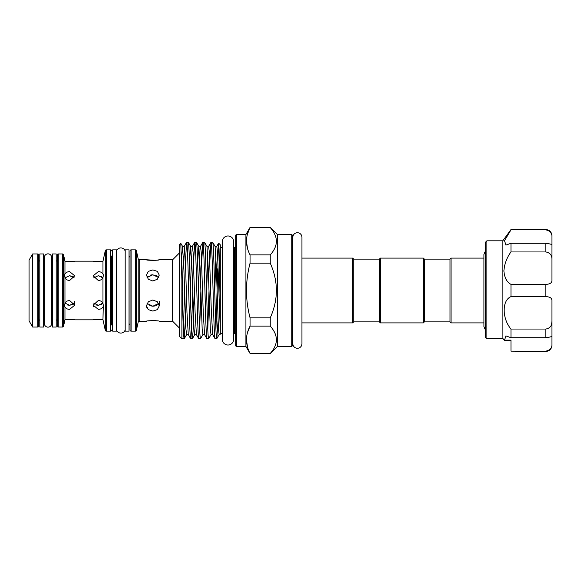 <?xml version="1.0" encoding="UTF-8"?>
<svg xmlns="http://www.w3.org/2000/svg" width="581" height="581" viewBox="0 0 581 581"><rect width="100%" height="100%" fill="white"/><g stroke="black" fill="none" stroke-linecap="round" stroke-linejoin="round"><path stroke-width="0.87" d="M125.191 251.115A4.561 4.561 0 0 0 116.483 251.115M125.191 329.885A4.561 4.561 0 0 1 116.483 329.885M297.392 232.727A4.561 4.561 0 0 0 292.831 237.28L292.831 343.72A4.561 4.561 0 0 0 297.392 348.273A4.561 4.561 0 0 0 301.946 343.72L301.946 237.28A4.561 4.561 0 0 0 297.392 232.727M227.984 235.98A5.657 5.657 0 0 0 222.327 241.638L222.327 339.362A5.657 5.657 0 0 0 227.984 345.02A5.657 5.657 0 0 0 233.649 339.362L233.649 241.638A5.657 5.657 0 0 0 227.984 235.98M485.796 337.975L486.9 338.549L485.367 337.626L485.367 242.357L486.9 240.817L486.9 338.549L502.79 338.374L504.736 340.568L510.975 340.568L510.975 342.456M504.482 340.321L505.92 335.912L510.975 337.714L510.975 329.049L545.806 329.049C550.062 328.287 552.11 325.643 551.95 321.126L551.659 323.937M502.877 338.549L502.79 240.817L510.975 229.546L545.806 229.546C549.539 229.916 551.587 231.964 551.95 235.697L551.95 236.707C552.11 233.068 550.062 230.788 545.806 229.858M510.975 329.049C501.94 318.381 501.897 300.239 510.975 296.63L510.975 284.37C506.763 282.046 504.402 277.558 503.901 270.899C504.402 263.985 506.763 257.666 510.975 251.951L510.975 243.286L505.92 245.088L504.519 240.621L510.975 229.858M504.126 273.789L504.475 275.438M509.857 297.392L508.31 298.757M116.483 331.141L116.483 249.859L112.641 249.859L112.641 331.141L116.483 331.141M129.033 331.141L129.033 249.859L125.191 249.859L125.191 331.141L129.033 331.141M56.197 253.955L56.197 327.045L52.355 327.045L52.355 253.955L56.197 253.955M43.648 253.955L43.648 327.045L39.806 327.045L39.806 253.955L43.648 253.955M29.05 320.835L29.05 260.165L32.638 253.955L32.638 327.045L29.05 320.835M130.057 330.117L130.057 250.883L130.057 330.117A1.024 1.024 0 0 0 131.081 331.141L135.38 331.141A1.024 1.024 0 0 0 136.375 330.342L138.213 322.034A1.024 1.024 0 0 1 139.215 321.235L146.448 321.235C146.042 320.501 159.644 320.501 159.252 321.235L172.194 321.235A1.024 1.024 0 0 1 172.92 321.533L179.326 327.938M172.194 321.235L172.194 259.765A1.024 1.024 0 0 0 172.92 259.467L179.326 253.062M138.213 322.034L138.213 258.966A1.024 1.024 0 0 0 139.215 259.765L139.215 321.235M130.057 256.003A1.024 1.024 0 0 1 129.033 257.027M130.057 324.997A1.024 1.024 0 0 0 129.033 323.973M112.641 257.027A1.024 1.024 0 0 1 111.617 256.003L111.617 324.997A1.024 1.024 0 0 1 112.641 323.973M56.197 319.877A1.024 1.024 0 0 1 57.221 320.901L57.221 260.099A1.024 1.024 0 0 1 56.197 261.123M39.806 261.123A1.024 1.024 0 0 1 38.782 260.099L38.782 320.901A1.024 1.024 0 0 1 39.806 319.877M38.782 326.021L38.782 254.979L38.782 326.021A1.024 1.024 0 0 1 37.758 327.045L32.638 327.045M38.782 254.979A1.024 1.024 0 0 0 37.758 253.955L32.638 253.955M57.221 326.021L57.221 254.979A1.024 1.024 0 0 1 58.245 253.955L58.245 327.045A1.024 1.024 0 0 1 57.221 326.021M58.245 327.045L62.545 327.045A1.024 1.024 0 0 0 63.547 326.239L64.963 319.746L64.963 306.971L64.491 306.223L64.963 303.267L64.963 277.733L64.491 274.777L64.963 274.029L64.963 261.254L63.547 254.761L63.547 326.239M62.545 327.045L62.545 253.955A1.024 1.024 0 0 1 63.547 254.761M97.223 319.39L93.178 319.826C92.873 319.579 101.072 319.071 102.968 319.746L105.292 330.342A1.024 1.024 0 0 0 106.294 331.141L110.593 331.141L110.593 249.859L106.294 249.859L106.294 331.141M102.968 274.058L103.418 274.82L102.968 277.696C102.009 279.454 100.448 280.391 98.298 280.5L93.178 275.837L98.298 271.625C100.455 271.683 102.009 272.489 102.968 274.058L102.968 261.254L105.292 250.658A1.024 1.024 0 0 1 106.294 249.859M111.617 250.883A1.024 1.024 0 0 0 110.593 249.859M111.617 330.117A1.024 1.024 0 0 1 110.593 331.141M130.057 250.883A1.024 1.024 0 0 1 131.081 249.859L131.081 331.141M135.38 331.141L135.38 249.859A1.024 1.024 0 0 1 136.375 250.658L136.375 330.342M152.847 299.985L157.378 301.779L159.252 305.867L157.371 309.622L152.847 311.075L148.322 309.622L146.448 305.867L148.322 301.779L152.847 299.985M152.847 269.925L157.378 271.385L159.252 275.133L157.371 279.221L152.847 281.015L148.322 279.221L146.448 275.133L148.322 271.385L152.847 269.925M172.194 259.765L159.252 259.765C159.644 260.499 146.049 260.499 146.448 259.765L139.215 259.765M138.213 258.966L136.375 250.658M135.38 249.859L131.081 249.859M102.968 303.304L103.418 306.18L102.968 306.942C102.009 308.511 100.448 309.317 98.298 309.375L93.178 305.163L98.298 300.5C100.455 300.609 102.009 301.546 102.968 303.304L102.968 277.696M103.418 321.859L102.968 319.746L103.251 306.913M103.251 259.918L102.968 261.254C101.072 261.929 92.866 261.414 93.178 261.174L74.738 261.174C75.043 261.414 66.888 261.937 64.963 261.254L64.491 259.061M64.767 273.992L64.963 274.029C65.929 272.482 67.476 271.683 69.618 271.625L74.738 275.837L69.618 280.5C67.483 280.391 65.929 279.468 64.963 277.733M64.963 303.267C65.929 301.532 67.476 300.609 69.618 300.5L74.738 305.163L69.618 309.375C67.483 309.317 65.929 308.518 64.963 306.971M64.491 321.939L64.963 319.746C66.895 319.071 75.036 319.586 74.738 319.826L93.178 319.826M62.545 253.955L58.245 253.955M44.338 261.123L43.648 261.123M44.338 319.877L43.648 319.877M51.665 257.514L51.665 257.514A3.66 3.66 0 0 0 47.998 253.853A3.66 3.66 0 0 0 44.338 257.514L44.338 323.486A3.66 3.66 0 0 0 47.998 327.147A3.66 3.66 0 0 0 51.665 323.486L51.665 257.514L51.665 261.123L52.355 261.123M52.355 319.877L51.665 319.877L51.665 323.486M74.186 277.878L69.618 275.692L65.043 277.878L65.987 276.839M65.043 303.122L69.618 305.308L67.65 305.018M158.642 277.551L152.847 274.762L147.051 277.551L148.322 276.135M147.051 303.449L152.847 306.238L149.745 305.664M146.448 305.875L146.666 307.276M150.37 275.118L152.382 274.769M102.873 277.878L98.298 275.692L93.723 277.878L94.667 276.839M93.723 303.122L98.298 305.308L96.337 305.018M93.178 305.163L93.563 306.826M73.605 319.644L67.294 319.463M146.448 259.765L155.323 260.339M157.458 260.092L159.252 259.765M157.378 320.894L155.374 320.661M155.301 320.654L152.919 320.559M152.774 320.559L148.322 320.894M483.929 322.898L451.045 322.898L451.045 258.102L450.021 259.126L424.413 259.126L423.389 258.102L380.366 258.102L380.366 322.898L423.389 322.898L423.389 258.102M451.045 322.898L450.021 321.874L450.021 259.126M450.021 321.874L424.413 321.874L424.413 259.126M353.727 259.126L353.727 321.874L379.342 321.874L379.342 259.126L353.727 259.126L352.703 258.102L301.946 258.102L301.946 237.28M353.727 321.874L352.703 322.898L352.703 258.102M352.703 322.898L301.946 322.898L301.946 343.72M181.889 280.151L181.889 338.752L179.326 336.188L179.326 244.812L180.814 243.366L181.889 280.151C182.703 309.557 183.429 339.449 184.213 338.752L185.433 319.027M218.057 321.409L216.735 338.752C215.841 340.393 214.919 296.448 214.026 266.374C213.576 250.948 213.125 242.902 212.668 242.248L215.086 246.388L216.386 268.422L218.42 328.744L219.153 334.612L216.735 338.752L215.05 338.701L212.682 334.612L211.382 312.578L209.349 252.256L208.615 246.388L210.983 242.299L209.806 261.973M212.668 242.248L210.983 242.299M215.101 338.752C214.65 338.098 214.193 330.052 213.743 314.626C212.849 284.552 211.927 240.607 211.034 242.248M208.608 338.752C208.151 338.098 207.7 330.052 207.25 314.626C206.357 284.552 205.434 240.607 204.541 242.248L206.959 246.388L208.252 268.422L210.286 328.744L211.019 334.612L208.608 338.752L206.916 338.701L204.556 334.612L203.256 312.578L201.222 252.256L200.489 246.388L202.849 242.299L201.68 261.973M204.541 242.248L202.849 242.299M206.967 338.752C206.516 338.098 206.066 330.052 205.616 314.626C204.715 284.552 203.8 240.607 202.9 242.248M196.407 242.248L194.722 242.299L192.355 246.388L193.088 252.256L195.122 312.578L196.422 334.612L198.789 338.701L200.474 338.752C200.024 338.098 199.573 330.052 199.116 314.626C198.223 284.552 197.308 240.607 196.407 242.248L198.825 246.388L197.634 261.973M198.84 338.752C198.382 338.098 197.932 330.052 197.482 314.626C196.589 284.552 195.666 240.607 194.773 242.248M188.28 242.248L186.588 242.299L184.228 246.388L185.637 268.422L186.988 312.578L188.288 334.612L190.655 338.701L192.34 338.752C191.447 340.393 190.532 296.448 189.631 266.374C189.181 250.948 188.731 242.902 188.28 242.248L190.691 246.388L189.5 261.973M190.706 338.752C190.256 338.098 189.805 330.052 189.348 314.626C188.455 284.552 187.532 240.607 186.639 242.248M217.744 268.756L215.921 329.543M208.971 291.662L207.787 329.543M200.474 338.752L202.892 334.612L202.159 328.744L200.125 268.422L198.825 246.388L200.489 246.388M200.837 291.662L199.653 329.543M192.34 338.752L193.052 331.722L194.41 289.338M194.722 242.299L193.546 261.973M192.703 291.662L191.527 329.543M184.213 338.752L181.889 338.752M186.588 242.299L185.419 261.973M184.576 291.662L183.393 329.543M235.668 246.475A1.024 1.024 0 0 1 234.644 247.499L233.649 247.499L233.649 241.638M222.327 247.499L220.301 247.499M235.668 334.525A1.024 1.024 0 0 0 234.644 333.501L233.649 333.501L233.649 339.362M222.327 333.501L220.301 333.501M235.668 345.434L235.668 235.566A1.024 1.024 0 0 1 236.692 234.542L236.692 346.458A1.024 1.024 0 0 1 235.668 345.434M236.692 346.458L245.916 346.458L245.916 234.542L236.692 234.542M245.916 346.458L250.055 353.444C245.313 344.286 245.313 335.179 250.055 326.115L270.245 326.115L270.245 317.829C278.408 299.6 278.408 281.378 270.245 263.171L270.245 254.885C278.408 245.799 278.408 236.692 270.245 227.556L250.055 227.556C245.313 236.612 245.313 245.727 250.055 254.885L250.055 263.171C245.313 281.407 245.313 299.629 250.055 317.829L250.055 326.115L247.513 332.521M245.916 234.542L250.055 227.374M291.756 346.458L291.756 234.542L292.78 235.566L292.78 345.434L291.756 346.458L277.413 346.458L270.245 353.626L250.055 353.626M277.413 346.458L277.413 234.542L270.245 227.374M270.245 353.626L270.245 353.444C278.408 344.366 278.408 335.252 270.245 326.115M291.756 234.542L277.413 234.542M276.469 339.783L276.316 341.824M247.513 233.954L250.055 227.556L270.245 227.556M270.245 254.885L250.055 254.885M250.055 263.171L270.245 263.171M270.245 317.829L250.055 317.829M270.245 353.444L250.055 353.444M247.513 347.039L246.46 339.783M247.513 248.479L246.46 241.217M218.645 243.156L220.301 244.812L220.301 310.218L219.052 249.256L218.609 243.163L217.897 260.782M220.301 310.218L220.301 334.155M98.298 275.692L101.922 276.832M101.9 304.183L98.298 305.308L102.873 303.122M155.316 275.118L157.349 276.113M157.357 304.88L155.948 305.664M155.272 305.896L152.847 306.238L158.642 303.456M69.618 275.692L73.235 276.832M73.221 304.183L69.618 305.308L74.186 303.122M504.424 340.139L510.975 340.139L510.975 351.142L545.806 351.142C550.062 350.212 552.11 347.932 551.95 344.293L551.95 336.087M510.975 337.714L545.806 337.714L545.806 329.049M510.975 296.63L545.806 296.63C550.062 296.775 552.11 298.227 551.95 300.987L551.95 335.949C552.11 336.573 550.062 337.162 545.806 337.714M510.975 284.37L545.806 284.37C550.062 284.225 552.11 282.773 551.95 280.013L551.95 235.697M551.95 344.293L551.95 345.303C551.587 349.036 549.539 351.084 545.806 351.454L545.806 351.142M545.806 351.454L510.975 351.142M550.57 232.277L551.667 234.528M545.806 243.286C550.062 243.838 552.11 244.427 551.95 245.051L551.95 259.874C552.11 255.35 550.062 252.713 545.806 251.951L545.806 243.286L510.975 243.286M510.975 251.951L545.806 251.951M37.758 327.045L37.758 253.955M105.292 330.342L105.292 250.658M172.92 259.467L172.92 321.533M234.644 333.501L234.644 247.499M220.301 330.422L217.483 252.256L216.807 246.337L215.086 246.388M215.921 256.127L214.738 291.662M207.787 256.127L206.604 291.662M199.653 256.127L198.477 291.662M191.527 256.127L190.343 291.662M183.393 256.127L182.209 291.662M192.398 338.701L194.758 334.612L194.025 328.744L191.991 268.422L190.691 246.388L192.355 246.388M184.264 338.701L186.632 334.612L185.891 328.744L183.865 268.422L182.565 246.388L181.49 258.973M545.806 296.63L545.806 284.37M502.79 240.817L486.9 240.817M485.367 251.123L483.929 254.442L483.929 258.102L451.045 258.102M485.367 329.877L483.929 326.558L483.929 254.442M424.413 321.874L423.389 322.898M379.342 321.874L380.366 322.898M218.609 243.163L216.749 246.388M180.814 243.366L182.565 246.388L184.228 246.388M212.682 334.612L211.019 334.612M208.615 246.388L206.959 246.388M204.556 334.612L202.892 334.612M196.422 334.612L194.758 334.612M188.288 334.612L186.632 334.612M220.301 334.206L219.153 334.612M379.342 259.126L380.366 258.102M159.252 301.183L159.252 305.867M74.738 301.183L74.738 305.163M545.806 229.546L510.975 229.546M486.82 338.636L502.95 338.636M504.562 340.488L502.848 338.512"/></g></svg>
